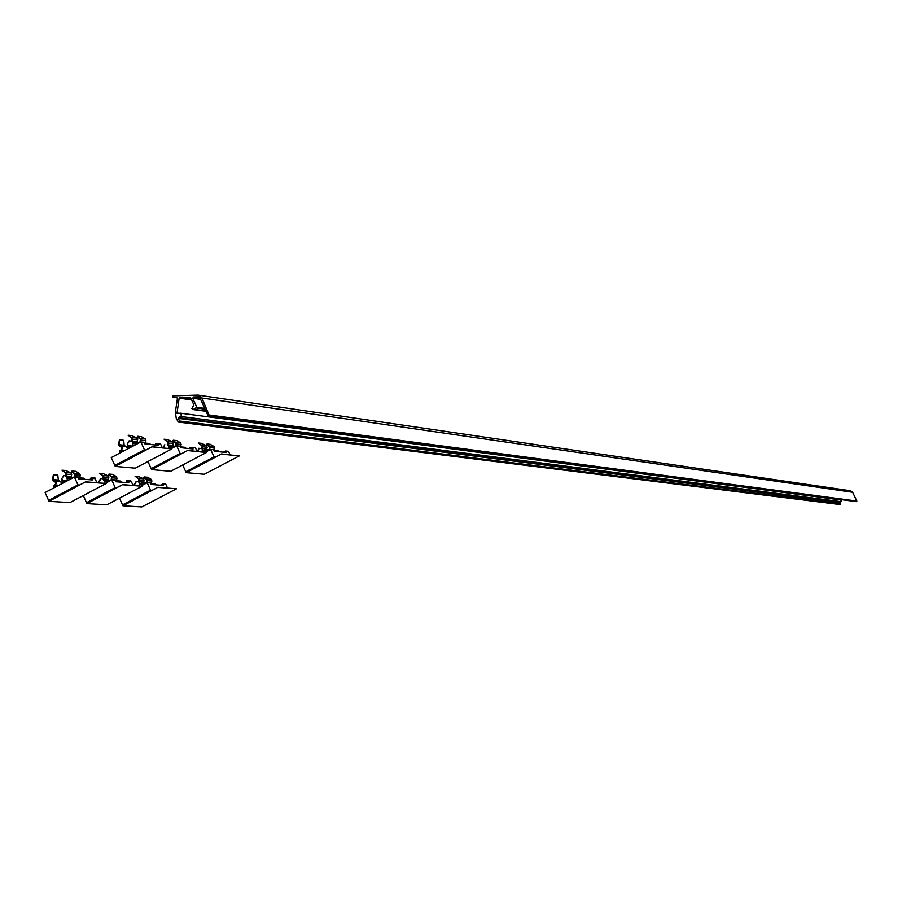 <?xml version="1.0" encoding="UTF-8"?>
<svg xmlns="http://www.w3.org/2000/svg" width="902" height="902" viewBox="0 0 902 902"><rect width="100%" height="100%" fill="white"/><g stroke="black" fill="none" stroke-linecap="round" stroke-linejoin="round"><path stroke-width="1.35" d="M192.712 398.233L193.456 396.959L197.763 396.846L200.379 398.785L208.125 415.845L209.388 415.766L201.879 397.996L197.955 395.087L173.139 395.843L172.406 397.128L173.06 397.602L176.702 397.5L177.423 398.504L175.383 411.966L176.228 418.224L178.224 422.046L179.306 420.963L178.359 417.649L180.862 416.296L181.539 414.875L180.355 413.184L176.961 413.499L179.148 398.143L179.96 397.387L190.559 397.557L193.896 404.93L191.833 408.561L193.163 409.542L196.828 407.298L192.712 398.233L200.65 399.383M839.818 504.477L840.563 503.992L840.033 502.279L841.239 501.681L840.935 499.967L180.174 413.139M856.133 501.546L856.877 501.061L852.661 492.289L850.541 490.778L198.35 395.144M89.208 479.695L91.688 478.387L95.014 478.658L96.807 482.649M74.426 477.045L77.933 484.904L48.595 500.373L45.1 492.526L74.426 477.045L77.82 477.305L78.53 478.872L92.387 479.943L91.688 478.387M79.556 485.017L77.933 484.904L48.595 500.373L48.945 501.162L85.645 481.815L106.165 483.506L69.928 502.583L49.012 501.32L78.282 485.693L77.933 484.904L79.556 485.017M78.068 477.857L83.875 478.184L84.946 479.368M71.066 477.192L71.686 474.599L71.089 472.952L65.79 470.517L61.945 470.201L66.41 473.144L65.902 476.008L67.21 478.06L70.085 477.113L71.123 478.782M70.401 477.756L67.188 478.59L65.44 475.85L65.97 473.37L61.945 470.201M70.604 479.063L69.747 477.71M71.788 471.34L73.209 473.043L71.551 471.802L72.025 471.024L75.813 471.34L79.703 473.651L80.289 475.286L79.68 477.857M74.505 477.045L75.08 473.843L73.457 472.58M73.209 473.043L74.641 474.069L74.02 477.259M65.474 475.749L63.941 475.636L61.55 478.872L62.159 481.736L64.076 482.502M53.872 487.892L53.646 485.637L55.315 484.554L55.89 482.514L53.421 481.082L52.598 479.56L53.342 474.756L53.071 479.638L56.33 482.277L55.563 484.994L53.94 486.054L54.391 487.621M53.816 474.835L57.818 475.174L58.337 480.033L61.584 482.671L61.764 483.731M57.672 475.14L53.342 474.756M61.55 478.872L63.941 475.636M65.485 475.715L63.467 475.557M64.572 482.243L62.328 481.24L62.024 478.951M67.334 478.601L67.007 480.958M56.95 486.268L53.94 486.054M49.012 501.32L85.645 481.815M85.713 481.972L106.165 483.506M125.716 482.514L128.14 481.24L131.297 481.488L133.056 485.389M105.387 483.303L111.735 479.954L114.971 480.214L115.659 481.736L128.817 482.762L128.14 481.24M111.735 479.954L115.174 487.621L86.502 502.696L83.311 495.548M116.753 487.734L115.174 487.621L86.502 502.696L86.84 503.463L122.706 484.611L142.2 486.223L106.786 504.816L86.908 503.609L115.512 488.388L115.174 487.621L116.753 487.734M115.208 480.743L120.507 481.048L121.544 482.198M108.217 480.089L108.815 477.564L108.24 475.963L103.099 473.584L99.445 473.279L103.809 476.155L103.313 478.951L104.598 480.946L107.394 480.022L108.409 481.713M107.71 480.653L104.576 481.454L102.862 478.793L103.38 476.38L99.445 473.279M107.902 481.984L107.067 480.597M108.792 474.351L110.224 476.03L108.567 474.79L109.018 474.069L112.615 474.362L116.426 476.617L117.001 478.218L116.403 480.721M111.487 480.089L112.04 476.808L110.45 475.591M110.224 476.03L111.611 477.034L111.025 480.304M96.04 480.946L95.296 478.116L91.034 477.722L91.384 478.556M90.865 478.827L91.034 477.722M98.814 481.713L100.652 478.477L102.907 478.658L101.114 478.556L98.656 482.795M95.161 478.083L91.497 477.801M99.119 482.829L99.288 481.792M104.328 481.431L104.057 483.201M86.908 503.609L122.706 484.611M122.773 484.769L142.2 486.223M190.096 448.666L192.385 447.471L195.418 447.787L197.053 451.395L199.207 448.373L197.504 451.44M171.143 448.689L176.657 445.78L179.757 446.118L180.456 447.651L193.073 448.982L192.385 447.471M176.657 445.78L180.129 453.469L151.186 468.69L147.951 461.508M181.652 453.627L180.129 453.469L151.186 468.69L151.536 469.457L187.74 450.425L206.434 452.522L170.67 471.284L151.604 469.615L180.479 454.236L180.129 453.469L181.652 453.627M180.129 446.93L184.707 447.291L185.711 448.204M172.677 446.005L173.297 443.604L172.71 441.991L167.569 439.59L164.074 439.195L168.482 442.059L167.986 444.878L169.238 446.885L172.135 445.949L173.128 447.64M172.451 446.603L169.204 447.392L167.535 444.72L168.043 442.296L164.074 439.195M172.62 447.911L172.632 446.84L171.775 446.524M173.06 440.458L174.537 442.149L172.834 440.909L173.263 440.21L176.713 440.593L180.558 442.848L181.144 444.449L180.524 446.84M175.822 446.231L176.386 442.927L174.774 441.698M174.537 442.149L175.946 443.153L175.338 446.287M157.196 443.852L155.584 443.683L155.933 444.517M155.403 444.787L155.584 443.683M163.036 447.843L164.818 444.663L163.51 447.888M157.151 443.874L156.057 443.75M168.437 447.155L168.246 448.384M151.604 469.615L187.74 450.425M187.808 450.583L206.434 452.522M155.088 444.957L157.433 443.728L160.624 444.066L162.292 447.764M137.555 436.557L139.032 438.259L137.318 437.019L137.758 436.275L141.388 436.681L145.323 438.992L145.921 440.638L145.357 442.454L144.14 442.33L144.839 443.874L158.132 445.284L157.433 443.728M144.128 442.296L140.87 441.946L144.421 449.839L114.791 465.466L111.25 457.585L140.87 441.946M145.977 449.997L144.421 449.839L114.791 465.466L115.14 466.255L152.201 446.715L171.887 448.914L135.3 468.172L115.219 466.413L144.771 450.628L144.421 449.839L145.977 449.997M144.512 443.13L149.574 443.536L150.6 444.483M137.025 442.205L137.656 439.736L137.059 438.09L131.771 435.61L128.084 435.204L132.594 438.147L132.087 441.033L133.372 443.085L136.337 442.127L137.352 443.807M136.653 442.803L133.338 443.615L131.624 440.875L132.154 438.383L128.084 435.204M136.833 444.077L136.845 443.04L135.965 442.724M140.351 442.228L140.915 439.06L139.269 437.797M139.032 438.259L140.475 439.285L139.844 442.487M127.25 444.156L129.11 440.852L131.557 441.112L129.595 440.931L127.25 444.156L127.87 447.02L129.798 447.798M119.932 453.007L119.707 450.741L121.398 449.647L121.973 447.595L119.481 446.163L118.647 444.63L119.391 439.804L119.132 444.709L122.424 447.358L121.646 450.087L120.011 451.158L120.462 452.725M119.876 439.883L123.675 440.3L124.172 445.227L127.453 447.877L127.644 448.937M123.574 440.277L119.391 439.804M130.305 447.527L128.039 446.524L127.734 444.235M132.91 443.536L132.504 446.366M145.357 442.454L145.29 443.085M122.897 451.44L120.011 451.158M115.219 466.413L152.201 446.715M152.28 446.873L171.887 448.914M223.38 452.195L225.624 451.023L228.499 451.327L230.1 454.856M206.817 444.179L208.294 445.847L206.592 444.618L207.009 443.953L210.29 444.325L214.045 446.524L214.62 448.08L213.616 449.76L214.281 451.237L226.289 452.511L225.624 451.023M213.605 449.737L210.662 449.421L214.056 456.919L185.767 471.746L182.7 464.97M215.544 457.066L214.056 456.919L185.767 471.746L186.105 472.501L221.497 453.954L239.267 455.95L204.303 474.249L186.173 472.648L214.394 457.664L214.056 456.919L215.544 457.066M205.261 452.252L210.662 449.421M213.966 450.538L218.115 450.842L219.096 451.744M206.547 449.613L207.156 447.268L206.581 445.701L201.597 443.356L198.271 442.983L202.578 445.791L202.093 448.531L203.322 450.481L206.163 449.568L207.122 451.282M206.468 450.211L203.288 450.977L201.653 448.373L202.161 446.005L198.271 442.983M206.614 451.541L206.637 450.436L205.803 450.143M209.546 449.929L210.098 446.603L208.52 445.408M208.294 445.847L209.67 446.828L209.072 449.884M192.16 447.595L189.961 447.358L190.243 448.598M189.77 448.632L189.961 447.358M201.597 448.598L198.744 448.294M192.115 447.606L190.423 447.426M201.586 448.621L199.207 448.373M202.228 450.538L202.014 451.913M214.078 449.816L214.011 450.414M186.173 472.648L221.497 453.954M221.565 454.101L239.267 455.95M160.421 485.197L162.8 483.957L165.799 484.182L167.513 487.993M140.983 485.986L147.195 482.728L150.273 482.976L150.938 484.464L163.465 485.434L162.8 483.957M147.195 482.728L150.555 490.203L122.525 504.894L119.492 498.141M152.1 490.316L150.555 490.203L122.525 504.894L122.864 505.639L157.918 487.272L176.465 488.816L141.828 506.935L122.931 505.796L150.893 490.947L150.555 490.203L152.1 490.316M150.499 483.495L155.324 483.754L156.35 484.881M143.531 482.841L144.117 480.371L143.553 478.815L138.558 476.493L135.086 476.211L139.348 479.007L138.874 481.736L140.126 483.686L142.866 482.784L143.846 484.487M143.17 483.404L140.103 484.182L138.434 481.589L138.931 479.233L135.086 476.211M143.35 484.746L143.373 483.652L142.539 483.348M143.97 477.214L145.402 478.883L143.745 477.643L144.185 476.955L147.612 477.237L151.333 479.436L151.897 480.992L151.322 483.438M146.643 483.021L147.184 479.638L145.628 478.443M145.402 478.883L146.767 479.853L146.18 483.044M131.591 482.13L130.339 480.811L126.855 480.54L127.137 481.769M126.63 482.04L126.855 480.54M138.457 481.488L136.461 481.33L134.082 485.468M134.251 484.419L136.461 481.33M138.468 481.454L136.01 481.262M130.801 480.89L127.317 480.608M134.545 485.502L134.702 484.498M139.528 484.058L139.246 485.862M122.931 505.796L157.918 487.272M157.985 487.418L176.465 488.816M194.054 409.361L205.915 410.962M176.893 412.981L179.216 413.285M178.483 421.989L840.112 504.511M179.081 421.674L840.438 504.353M179.306 420.963L840.563 503.992M178.134 418.359L839.909 502.651M178.359 417.649L840.033 502.279M180.603 416.465L841.239 501.681M179.148 398.143L191.63 399.924M179.96 397.387L191.201 399M196.591 408.008L205.104 409.181M196.828 407.298L204.743 408.392M193.456 396.959L199.782 397.872M197.346 396.835L198.429 396.993M208.79 416.081L856.426 501.591M209.388 415.766L856.753 501.422M209.625 415.055L856.877 501.061M201.879 397.996L852.661 492.289M80.289 475.286L75.137 474.88M71.686 474.599L66.466 474.181M58.901 485.242L55.563 484.994M60.513 481.623L55.259 481.24M70.638 478.658L67.966 478.443M58.337 480.033L53.071 479.638M67.007 480.687L61.821 480.292M58.844 480.98L53.59 480.586M65.959 481.51L62.328 481.24M65.091 481.972L63.986 481.882M71.089 472.952L65.88 472.535M79.703 473.651L74.55 473.234M71.123 476.425L65.902 476.008M79.737 477.102L74.573 476.696M54.909 487.351L53.872 487.272M73.547 477.508L70.593 477.271M109.041 481.375L108.443 481.33M117.001 478.218L112.107 477.823M108.815 477.564L103.865 477.169M107.947 481.521L105.331 481.318M108.24 475.963L103.29 475.557M116.426 476.617L111.521 476.222M108.274 479.334L103.313 478.951M116.448 479.977L111.555 479.593M110.89 480.405L107.902 480.18M173.736 447.324L173.173 447.257M181.144 444.449L176.442 443.942M173.297 443.604L168.539 443.085M172.654 447.527L170.027 447.257M172.71 441.991L167.952 441.473M180.558 442.848L175.856 442.341M172.744 445.385L167.986 444.878M180.592 446.231L179.769 446.14M176.623 445.802L175.89 445.723M175.428 446.434L172.677 446.129M145.921 440.638L140.971 440.097M137.656 439.736L132.65 439.195M124.848 450.414L121.646 450.087M126.37 446.828L121.33 446.31M136.867 443.761L134.172 443.468M124.172 445.227L119.132 444.709M132.504 446.095L127.52 445.577M124.701 446.186L119.65 445.667M131.523 446.885L128.039 446.524M130.779 447.279L129.719 447.166M137.059 438.09L132.053 437.538M145.323 438.992L140.374 438.451M137.093 441.574L132.087 441.033M120.924 452.477L119.943 452.387M139.607 442.611L136.879 442.318M207.81 450.921L207.167 450.853M214.62 448.08L210.155 447.595M207.156 447.268L202.634 446.783M206.659 451.124L204.089 450.842M206.581 445.701L202.059 445.205M214.045 446.524L209.58 446.028M206.614 449.016L202.093 448.531M210.628 449.444L209.614 449.331M209.467 450.053L206.682 449.76M144.557 484.115L143.892 484.058M151.897 480.992L147.24 480.619M144.117 480.371L139.404 479.999M143.407 484.25L140.847 484.047M143.553 478.815L138.84 478.432M151.333 479.436L146.676 479.063M143.587 482.108L138.874 481.736M151.367 482.717L146.71 482.356M146.361 483.168L143.362 482.931M193.163 409.542L206.062 411.278M178.224 422.046L839.976 504.534M208.531 416.138L856.28 501.613M70.627 478.849L67.188 478.59M83.875 478.184L78.012 477.733M73.75 477.395L70.153 477.124M107.924 481.713L104.576 481.454M120.507 481.048L115.152 480.631M111.07 480.304L107.473 480.022M172.632 447.753L169.204 447.392M184.707 447.291L180.062 446.794M175.642 446.321L172.226 445.96M136.845 443.987L133.338 443.615M149.574 443.536L144.444 442.995M139.821 442.499L136.416 442.138M206.637 451.338L203.288 450.977M218.115 450.842L213.909 450.402M209.67 449.951L206.242 449.579M143.384 484.43L140.103 484.182M155.324 483.754L150.454 483.371M146.552 483.066L142.933 482.795"/></g></svg>
